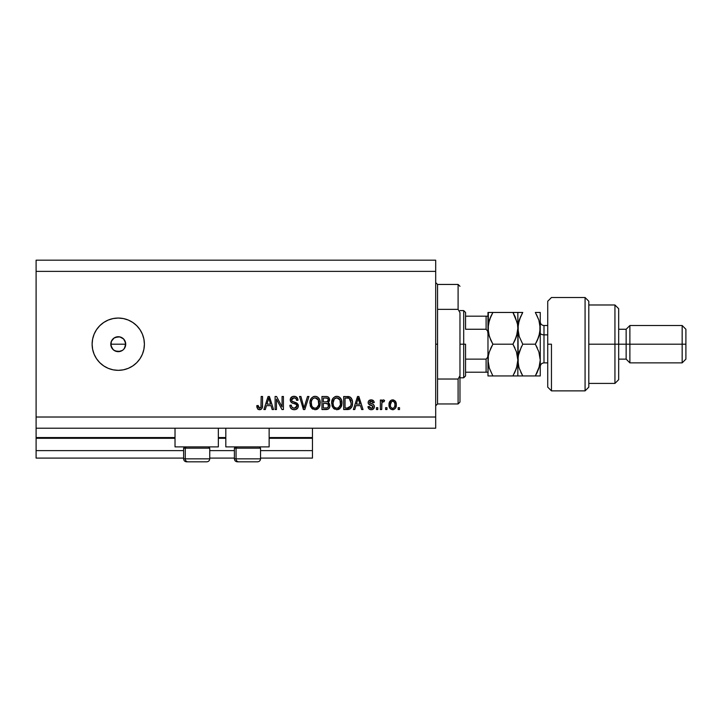 <?xml version="1.0" encoding="UTF-8"?>
<svg xmlns="http://www.w3.org/2000/svg" width="722" height="722" viewBox="0 0 722 722"><rect width="100%" height="100%" fill="white"/><g stroke="black" fill="none" stroke-linecap="round" stroke-linejoin="round"><path stroke-width="1.08" d="M312.455 458.1L260.543 458.1L312.455 458.1L312.455 450.627L260.543 450.627L312.455 450.627L312.455 438.308L269.135 438.308L312.455 438.308L312.455 458.1M234.397 458.1L209.75 458.1L234.397 458.1M183.614 458.1L36.1 458.1L183.614 458.1M234.397 450.627L209.75 450.627L234.397 450.627M183.614 450.627L36.1 450.627L36.1 458.1L36.1 450.627L183.614 450.627M225.815 438.308L218.342 438.308L225.815 438.308M175.022 438.308L36.1 438.308L36.1 450.627L36.1 437.559L175.022 437.559L36.1 437.559L36.1 438.308L175.022 438.308M312.455 437.559L312.455 438.308L312.455 437.559L269.135 437.559L312.455 437.559L312.455 428.218L312.455 437.559M225.815 437.559L218.342 437.559L225.815 437.559M36.1 428.218L36.1 437.559L36.1 428.218L435.691 428.218L36.1 428.218L36.1 417.018L435.691 417.018L435.691 271.373L36.1 271.373L36.1 428.218M175.022 446.891L175.022 428.218L175.022 446.891L218.342 446.891L218.342 428.218L218.342 446.891L175.022 446.891M269.135 446.891L269.135 428.218L269.135 446.891L225.815 446.891L269.135 446.891M225.815 428.218L225.815 446.891L225.815 428.218M113.092 349.592L110.935 345.657L111.359 341.325L110.791 344.195L112.045 348.347L114.112 350.405L118.255 351.668A7.473 7.473 0 0 1 110.791 344.195A7.473 7.473 0 0 1 118.255 336.723L114.112 337.986L111.359 341.325L113.047 338.844M118.255 370.332A26.145 26.145 0 0 1 92.118 344.195A26.145 26.145 0 0 1 118.255 318.05L123.363 318.555L128.263 320.045L132.785 322.463L136.747 325.712L139.996 329.674L142.415 334.187L143.895 339.096L144.4 344.195L143.895 349.295L142.415 354.195L139.996 358.717L136.747 362.679L132.785 365.928L128.263 368.346L123.363 369.835L118.255 370.332L113.155 369.835L108.255 368.346L103.733 365.928L99.771 362.679L96.522 358.717L94.104 354.195L92.624 349.295L92.118 344.195L92.624 339.096L94.104 334.187L96.522 329.674L99.771 325.712L103.733 322.463L108.255 320.045L113.155 318.555L118.255 318.05A26.145 26.145 0 0 1 144.4 344.195A26.145 26.145 0 0 1 118.255 370.332L113.155 369.835M115.186 337.382L119.717 336.867L123.543 338.916L125.583 342.742L124.942 347.526M123.543 338.916L121.404 337.418M112.045 348.347L110.935 345.648L110.935 342.733L112.045 340.044L114.32 337.851M36.1 260.173L435.691 260.173L435.691 428.218L435.691 417.018L36.1 417.018L36.1 271.373L435.691 271.373L435.691 260.173L36.1 260.173L36.1 271.373L36.1 260.173M276.463 409.545L276.463 399.14L276.463 409.545L275.109 409.545L275.109 396.477L276.553 396.477L282.067 406.892L282.067 396.477L283.421 396.477L283.421 409.545L281.968 409.545L276.463 399.14L281.968 409.545L283.421 409.545L283.421 396.477L282.067 396.477L282.067 406.892L276.553 396.477L275.109 396.477L275.109 409.545L276.463 409.545L275.109 409.545L275.109 396.477L276.553 396.477M298.367 405.908L297.681 408.138L295.424 409.6L292.527 409.437L290.533 407.813L289.874 405.304L291.237 405.132L291.923 407.127L293.755 408.138L295.93 407.84L296.959 406.441L296.345 404.464L291.805 402.759L290.461 401.233L290.47 398.454L292.563 396.513L295.56 396.549L297.302 397.831L298.024 400.214L296.661 400.385L295.939 398.499L293.827 397.84L291.995 398.643L291.598 400.277L292.464 401.576L297.193 403.3L298.367 405.908L296.345 402.786L292.004 401.242L291.571 399.925L294.053 397.84C295.668 397.903 296.543 398.752 296.661 400.385L298.024 400.214C297.834 397.732 296.489 396.432 294.007 396.306C291.679 396.396 290.415 397.587 290.217 399.889C290.434 401.937 291.616 403.138 293.737 403.481C295.506 403.607 296.598 404.428 297.004 405.954L294.359 408.192C292.446 408.074 291.408 407.055 291.237 405.132L289.874 405.304C290.036 408.074 291.498 409.545 294.242 409.717L294.242 409.717C296.751 409.645 298.123 408.381 298.367 405.908L298.357 405.665M304.621 405.963L307.527 396.477L308.944 396.477L304.819 409.545L303.421 409.545L299.513 396.477L300.912 396.477L304.052 408.02L307.527 396.477L308.944 396.477L307.527 396.477L304.052 408.02L300.912 396.477L299.513 396.477L303.421 409.545L304.819 409.545L303.421 409.545L299.513 396.477L300.912 396.477L303.754 406.838M315.361 409.708L311.976 408.526L310.397 406.098L309.955 401.983L311.047 398.553L313.321 396.64L315.685 396.342L317.933 397.262L319.693 399.708L320.261 403.029L319.557 406.648L317.734 408.914L315.081 409.717L318.925 407.722L320.261 403.029C320.36 399.23 318.637 396.983 315.09 396.306C311.48 397.001 309.747 399.293 309.909 403.183L311.227 407.668L314.801 409.708M337.093 409.708L333.699 408.526L332.129 406.098L331.687 401.983L332.77 398.553L335.044 396.64L337.409 396.342L339.656 397.262L341.425 399.708L341.975 403.643L341.28 406.648L339.466 408.914L336.813 409.717L340.658 407.722L341.984 403.029C342.084 399.23 340.36 396.983 336.822 396.306C333.203 397.001 331.479 399.293 331.633 403.183L332.959 407.668L336.524 409.708M354.773 409.545L355.919 405.647L354.773 409.545L353.365 409.545L357.534 396.477L358.861 396.477L363.04 409.545L361.623 409.545L360.486 405.647L355.919 405.647L360.486 405.647L361.623 409.545L363.04 409.545L358.861 396.477L357.534 396.477L353.365 409.545L354.773 409.545L353.365 409.545L357.534 396.477L358.861 396.477L363.04 409.545L361.623 409.545M399.537 407.677L399.537 409.545L398.174 409.545L398.174 407.677L399.537 407.677L398.174 407.677L398.174 409.545L399.537 409.545L398.174 409.545L398.174 407.677L399.537 407.677L399.537 409.545L399.537 407.677M392.876 409.708L392.66 409.717C395.268 409.203 396.486 407.533 396.306 404.699L395.566 408.074L393.526 409.618L391.008 409.293L389.402 407.334L389.302 402.524L390.322 400.809L391.802 399.97L394.961 400.8L396.306 404.699C396.423 401.964 395.205 400.358 392.66 399.871C390.079 400.367 388.86 402.01 389.005 404.798C388.869 407.578 390.088 409.212 392.66 409.717L392.443 409.708M386.974 407.677L386.974 409.545L385.611 409.545L385.611 407.677L386.974 407.677L385.611 407.677L385.611 409.545L386.974 409.545L385.611 409.545L385.611 407.677L386.974 407.677L386.974 409.545L386.974 407.677M383.31 399.871L384.591 400.385L384.086 401.739L383.165 401.567L381.947 402.677L381.712 409.545L380.35 409.545L380.35 400.042L381.712 400.042L381.712 401.558L383.012 399.916L384.591 400.385L384.086 401.739L382.155 402.19L381.712 404.618L381.947 402.677L383.165 401.567L384.086 401.739L384.591 400.385L383.31 399.871L381.712 401.558L381.712 400.042L380.35 400.042L380.35 409.545L381.712 409.545L380.35 409.545L380.35 400.042L381.712 400.042M377.805 407.677L377.805 409.545L376.451 409.545L376.451 407.677L377.805 407.677L376.451 407.677L376.451 409.545L377.805 409.545L376.451 409.545L376.451 407.677L377.805 407.677L377.805 409.545L377.805 407.677M371.198 409.717L371.198 409.717C373.193 409.645 374.258 408.625 374.411 406.648L373.915 408.435L372.435 409.536L370.585 409.681L368.933 408.896L367.958 406.666L369.321 406.495L369.899 407.867L371.288 408.363L372.516 408.011L373.048 406.883L372.678 405.972L368.4 403.751L368.175 402.019L369.005 400.548L371.433 399.88L373.689 400.972L374.24 402.587L372.886 402.759L372.372 401.613L371.189 401.233L370.061 401.45L369.493 402.506L373.572 404.582L374.411 406.648C374.258 404.934 373.265 403.959 371.442 403.724L369.483 402.389L371.189 401.233L372.886 402.759L374.24 402.587C373.987 400.809 372.958 399.907 371.144 399.871C369.312 399.898 368.31 400.8 368.13 402.587C368.464 404.293 369.574 405.268 371.46 405.502L373.048 406.883L371.288 408.363L369.321 406.495L367.958 406.666C368.202 408.598 369.285 409.618 371.198 409.717L370.891 409.708M347.833 409.545L347.544 409.545C351.091 409.013 352.742 406.811 352.517 402.939L351.975 406.414L350.269 408.86L343.69 409.545L343.69 396.477L350.278 397.127L351.912 399.32L352.517 402.939C352.724 400.159 351.704 398.084 349.448 396.721L343.69 396.477L343.69 409.545L347.544 409.545L343.69 409.545L343.69 396.477M329.918 405.222L329.692 407.262L328.275 409.085L321.958 409.545L321.958 396.477L326.696 396.513L328.573 397.29L329.575 400.168L328.14 402.506L329.53 403.815L329.936 405.71L328.14 402.506L329.593 399.762C329.403 397.587 328.203 396.486 326.01 396.477L321.958 396.477L321.958 409.545L325.983 409.545L321.958 409.545L321.958 396.477L326.01 396.477M265.317 409.545L266.454 405.647L265.317 409.545L263.9 409.545L268.079 396.477L269.405 396.477L273.575 409.545L272.167 409.545L271.021 405.647L266.454 405.647L271.021 405.647L272.167 409.545L273.575 409.545L269.405 396.477L268.079 396.477L263.9 409.545L265.317 409.545L263.9 409.545L268.079 396.477L269.405 396.477L273.575 409.545L272.167 409.545M260.344 409.636L257.736 409.022L256.77 405.647L258.133 405.475L259.027 408.038L260.931 407.416L261.183 396.477L262.546 396.477L262.456 406.847L261.626 408.905L259.595 409.717C261.824 409.275 262.808 407.822 262.546 405.349L262.546 396.477L261.183 396.477L261.012 407.208L259.658 408.192L258.133 405.475L256.77 405.647L257.555 408.796L259.297 409.708M120.258 351.388L115.33 351.063M121.206 351.054L119.717 351.524M122.541 350.314L121.115 351.1M124.473 348.347L123.543 349.475L125.159 347.056L125.727 344.195L124.464 340.044L125.727 344.195L124.319 348.564M143.895 349.295L144.4 344.195M132.785 322.463L128.263 320.045M123.363 318.555L118.255 318.05M123.543 349.475L122.406 350.405L123.543 349.475M116.802 336.867L118.255 336.723A7.473 7.473 0 0 1 125.727 344.195A7.473 7.473 0 0 1 118.255 351.668L116.802 351.524M115.403 351.1L112.975 349.475M114.112 337.986L115.403 337.291M121.125 337.3L118.255 336.723M118.255 351.668L122.415 350.405M390.322 408.769L389.781 408.101M389.411 407.343L389.05 405.665M389.014 405.232L389.014 404.365M389.167 403.084L390.999 400.295M393.102 399.898L393.779 400.06M394.97 400.8L395.512 401.441M395.9 402.199L396.152 403.047M393.842 409.518L393.12 409.69M391.595 401.549L390.367 404.789C390.205 402.903 390.963 401.721 392.624 401.233C394.329 401.685 395.105 402.876 394.952 404.789L394.672 402.849M394.862 405.99L394.952 404.789C395.105 406.676 394.356 407.867 392.696 408.363L393.625 408.092M390.521 406.315L390.385 405.385M393.219 401.324L391.965 401.36M394.726 403.029L394.23 402.046M394.51 402.479L393.21 401.315M394.086 401.883L393.49 401.423M393.273 408.264L394.519 407.082L394.943 405.087M391.107 407.578L392.696 408.363C390.981 407.903 390.205 406.712 390.367 404.789L390.385 404.203M382.037 402.425L382.813 401.631M381.947 402.677L381.839 403.156M381.712 409.545L381.712 404.618M381.721 404.13L381.767 403.643M368.085 407.28L368.419 408.192M367.958 406.666L369.384 406.865M369.529 407.307L369.899 407.867M370.837 408.327L372.507 408.011M373.039 407.046L372.597 405.926M373.048 406.883L371.794 405.602M369.014 404.491L371.46 405.502M368.41 403.751L368.193 403.183L368.4 403.751M370.855 399.88L371.433 399.88M371.713 399.907L372.814 400.241M373.969 401.477L374.131 402.01L373.96 401.477M374.24 402.587L372.886 402.759L372.66 401.983M371.785 401.306L370.305 401.351M371.442 403.724L369.483 402.389L370.061 403.255M371.983 403.896L372.525 404.076M373.915 408.435L373.103 409.23M373.003 409.293L372.453 409.536M372.417 409.545L371.821 409.681M358.076 398.463L357.589 400.313L358.202 397.84L360.034 404.112L356.361 404.112L357.589 400.313L356.361 404.112L360.034 404.112L358.076 398.49M358.807 400.087L358.672 399.618M348.419 396.522L347.67 396.477M351.163 397.984L351.497 398.481M351.506 398.49L350.964 397.741M352.39 401.116L352.48 401.992M352.291 405.295L352.165 405.845M348.708 409.455L349.286 409.32M350.802 400.295L350.991 401.026M351.154 402.587L351.054 404.446M350.134 407.009L350.63 406.116L347.372 408.02L349.096 407.768M345.044 408.02L345.044 398.002L349.186 398.264L345.044 398.002L345.044 408.02L347.372 408.02L345.044 408.02M350.432 399.474L349.186 398.264L351.145 403.327M348.645 407.903L350.017 407.145M332.111 406.053L331.94 405.529M331.651 402.587L331.633 403.183M335.622 396.45L336.217 396.342M337.995 396.45L338.546 396.631M340.215 397.759L339.096 396.901M339.656 397.262L341.127 399.067M341.416 399.69L341.578 400.141M341.849 401.261L341.975 402.434M341.831 404.889L341.705 405.457M341.614 405.791L341.289 406.639M339.9 408.571L339.024 409.184M338.428 409.446L337.941 409.591M334.62 409.193L333.708 408.526M332.129 406.098L332.355 406.648M341.732 400.674L341.289 399.392M337.084 397.849L334.322 398.869L335.91 397.948M339.827 399.573L337.851 397.993L339.178 398.77M334.367 398.824L332.995 403.21C332.779 400.187 334.06 398.4 336.831 397.84L340.062 400.033L340.631 402.984C340.775 405.908 339.502 407.641 336.804 408.192L338.537 407.731L340.477 404.744M340.17 405.782L338.537 407.731M335.125 407.75L336.804 408.192C334.178 407.677 332.905 406.017 332.995 403.21L333.438 405.782L332.995 402.741L333.573 399.961M333.257 400.836L333.42 400.331L333.257 400.836M340.396 401.026L339.53 399.149M340.468 404.789L339.954 399.798M340.549 401.757L340.423 401.107M333.429 405.773L334.367 407.172M333.853 406.558L334.764 407.515M335.116 407.75L335.929 408.083M326.371 396.486L327.039 396.558M327.68 396.73L328.573 397.29M328.654 397.371L329.53 399.067M329.512 400.575L328.763 401.992M325.983 409.545C328.51 409.527 329.828 408.246 329.936 405.71M329.882 406.504L328.898 408.607M328.293 407.009L328.149 404.257L325.821 403.436C327.508 403.327 328.429 404.085 328.582 405.719C328.429 404.085 327.508 403.327 325.821 403.436L323.312 403.436L325.821 403.436M328.519 406.378L327.328 407.858L328.302 407M326.75 398.075L323.312 398.002L323.312 401.91L327.048 401.784L328.239 399.979L327.048 401.784L323.312 401.91L323.312 398.002L325.541 398.002C327.156 397.795 328.059 398.454 328.239 399.979L327.806 398.616L326.127 398.021M325.712 401.91L327.373 401.649M327.048 401.784L328.185 400.557L328.059 399.031M323.312 408.02L323.312 403.436L323.312 408.02L327.328 407.858L323.312 408.02M328.185 400.557L328.239 399.979M326.028 398.012L325.541 398.002M310.379 406.053L310.207 405.529M309.918 402.587L309.909 403.183M309.964 401.946L310.081 401.08M313.889 396.45L314.485 396.342M316.263 396.45L316.814 396.631M317.924 397.262L317.364 396.901M318.772 398.093L319.404 399.067M319.693 399.69L319.855 400.141M319.99 400.629L319.557 399.392M320.117 401.261L320.243 402.434M320.099 404.889L319.972 405.466M319.882 405.791L319.566 406.639M318.167 408.562L317.292 409.184M316.705 409.446L316.218 409.591M312.897 409.193L311.976 408.526M310.397 406.098L310.631 406.648M315.361 397.849L313.321 398.3M318.095 399.573L316.119 397.993L317.445 398.77M311.498 400.954L311.263 403.21C311.056 400.187 312.337 398.4 315.099 397.84L318.339 400.033L318.898 402.984C319.052 405.908 317.77 407.641 315.072 408.192L316.805 407.731L318.745 404.744M318.438 405.782L316.805 407.731M314.205 408.083L315.072 408.192C312.445 407.677 311.173 406.017 311.263 403.21L311.705 405.782L311.299 402.28M311.841 399.961L311.344 401.811M312.644 398.824L311.534 400.809M318.673 401.026L317.797 399.149M318.736 404.789L318.221 399.798M318.817 401.757L318.691 401.107M311.705 405.773L312.635 407.172M312.68 407.208L312.13 406.558M314.63 408.165L315.523 408.165M304.819 409.545L308.944 396.477L304.819 409.545M304.052 408.02L303.908 407.434M291.85 409.121L293.258 409.636M292.509 409.437L291.914 409.157M291.083 408.517L290.56 407.849M289.874 405.304L291.237 405.132M291.607 406.639L291.923 407.127M293.141 407.984L294.847 408.165M295.605 407.993L296.291 407.587M296.968 406.414L296.986 405.674M296.164 404.338L293.737 403.481M294.648 403.742L293.746 403.481M291.21 397.344L290.47 398.454M291.887 396.82L292.41 396.568M292.59 396.504L293.276 396.36M294.811 396.36L295.542 396.54M295.569 396.549L297.744 398.67M297.302 397.831L297.942 399.419M298.024 400.214L296.661 400.385L296.598 399.871M294.567 397.867L295.894 398.454M294.549 397.867L293.601 397.858M292.618 398.138L292.112 398.508M291.995 398.643L291.616 399.465M292.753 401.703L293.331 401.91M294.666 402.262L295.226 402.416M298.069 404.419L296.345 402.786M298.33 405.412L298.249 404.934M298.294 406.694L297.274 408.625M297.166 408.733L296.291 409.32M295.352 403.968L295.867 404.176M282.067 396.477L283.421 396.477L283.421 409.545L281.968 409.545M268.322 399.699L268.737 397.84L270.579 404.112L266.905 404.112L268.133 400.313L266.905 404.112L270.579 404.112L269.089 399.185M269.351 400.087L269.216 399.618M268.737 397.84L268.476 399.085M257.023 407.677L256.806 406.468M256.77 405.647L258.151 405.917M258.196 406.342L258.377 407.199M260.822 407.587L259.92 408.165M261.183 405.89L261.129 406.585M261.183 396.477L262.546 396.477L262.528 406.098M261.842 408.643L262.42 407.064M262.348 407.434L262.167 408.011M261.626 408.905L260.66 409.545M258.458 409.509L257.916 409.184M392.921 401.252L392.335 401.252M391.577 408.011L392.109 408.273M392.398 408.336L392.985 408.336M358.365 398.517L358.202 397.84M349.791 407.37L350.883 405.34M350.973 404.943L351.091 404.139M350.684 399.979L350.197 399.113M349.746 398.625L348.97 398.183M348.735 398.12L347.336 398.002M336.831 397.84L336.362 397.858M334.322 398.869L333.754 399.609M336.362 408.165L337.255 408.165M340.594 403.896L340.558 401.856M315.099 397.84L314.639 397.858M312.59 398.869L312.021 399.609M318.862 403.896L318.826 401.856M209.624 458.84L185.283 458.84L185.283 448.163L186.384 446.891L185.283 448.163L209.75 448.163L185.283 448.163L185.283 458.84A2.987 2.608 90 0 0 187.882 461.827L206.663 461.827M184.886 446.891L183.614 448.163L185.283 448.163L183.614 448.163L183.614 458.84C183.794 460.654 184.787 461.647 186.601 461.827C184.787 461.647 183.794 460.654 183.614 458.84L209.75 458.84C209.57 460.654 208.577 461.647 206.763 461.827C208.577 461.647 209.57 460.654 209.75 458.84L209.75 448.163L208.487 446.891M186.673 461.827L206.736 461.827M206.275 461.827L205.481 461.827M187.882 461.827A2.987 2.608 -90 0 1 185.283 458.84M260.416 458.84L236.067 458.84L236.067 448.163L237.177 446.891L236.067 448.163L260.543 448.163L236.067 448.163L236.067 458.84A2.987 2.608 90 0 0 238.675 461.827L257.456 461.827M235.67 446.891L234.397 448.163L236.067 448.163L234.397 448.163L234.397 458.84L260.543 458.84C260.362 460.654 259.369 461.647 257.555 461.827C259.369 461.647 260.362 460.654 260.543 458.84L260.543 448.163L259.27 446.891M237.457 461.827L257.528 461.827M257.059 461.827L256.265 461.827M238.675 461.827A2.987 2.608 -90 0 1 236.067 458.84M435.691 282.573L437.559 284.441L437.559 309.359L458.1 309.359L458.1 284.441L437.559 284.441L437.559 344.195L435.691 344.195L437.559 344.195L437.559 403.95L458.1 403.95L458.1 379.032L437.559 379.032L437.559 403.95L435.691 405.818M459.968 286.309L458.1 284.441L458.1 309.359L459.968 312.671L459.968 402.082L459.968 375.72L458.1 379.032L458.1 403.95L459.968 402.082M437.559 309.359L437.559 379.032L458.1 379.032L459.968 375.72L459.968 312.671L458.1 309.359L437.559 309.359M486.718 372.2L486.105 372.2L486.105 359.132L487.675 357.2L487.973 354.592L487.675 357.2L486.105 359.132L486.105 372.2L465.564 372.2L465.564 344.195L463.695 344.195L463.695 377.805L463.695 344.195L459.968 344.195L463.695 344.195L463.695 310.586L463.695 344.195L465.564 344.195L465.564 375.936L465.564 372.2L487.973 372.2M125.727 344.195L110.791 344.195L125.727 344.195M465.564 329.259L465.564 312.455L465.564 329.259L486.105 329.259L487.675 331.181L487.973 333.799L487.675 331.181L486.105 329.259L486.105 316.182L465.564 316.182L486.718 316.182L486.105 316.182L486.105 329.259L465.564 329.259M486.105 359.132L465.564 359.132L486.105 359.132M487.973 316.182L486.718 316.182L487.973 316.182M487.91 316.182L486.105 316.182M551.455 344.195L551.455 390.873L551.455 344.195L547.727 344.195L551.455 344.195M547.727 301.245L547.727 387.136L547.727 301.255L551.455 297.518L585.073 297.518L585.073 390.873L585.073 297.518L588.8 301.245L588.8 387.145L585.073 390.873L551.455 390.873L547.727 387.145M588.8 301.39L588.8 344.195L618.682 344.195L618.682 308.718L618.682 344.195L626.145 344.195L626.145 359.132L626.145 344.195L629.882 344.195L629.882 325.523L629.882 344.195L682.164 344.195L682.164 362.868L682.164 344.195L685.9 344.195L685.9 329.259L685.9 359.132L685.9 344.195L629.882 344.195L629.882 362.868L629.882 344.195L618.682 344.195L618.682 379.673L618.682 344.195L614.945 344.195L614.945 383.409L614.945 344.195L588.8 344.195L588.8 386.992M614.945 344.195L614.945 304.982L614.945 344.195M626.145 344.195L626.145 329.259L626.145 344.195M682.164 344.195L682.164 325.523L682.164 344.195M543.991 325.622L543.991 334.855A3.736 1.868 0 0 1 540.255 332.995A3.736 1.868 180 0 0 543.991 334.855L543.991 362.868L547.727 362.868M547.727 334.855L543.991 334.855L547.727 334.855M489.326 368.175L487.973 360.07L488.325 355.955L489.336 351.912L492.882 344.195L512.936 344.195L516.465 351.867L517.845 360.07L516.483 368.22L512.936 375.936L492.882 375.936L489.354 368.265L487.973 360.07L487.973 375.936L517.493 375.936M491.601 375.936L487.973 375.936L488.325 355.946L489.336 351.912L492.882 344.195L490.328 349.277M488.325 375.936L492.882 375.936L489.245 367.913M515.138 375.936L512.936 375.936L516.474 368.238L514.308 373.418M515.102 316.642L517.493 324.205L517.845 328.32L517.845 375.936L517.845 360.07L516.555 352.128M516.465 351.867L512.936 344.195L516.465 336.524L517.845 328.32L516.465 336.515L512.936 344.195L514.912 347.977L512.936 344.195L492.882 344.195L489.354 336.506L488.325 332.445L489.336 336.47L487.973 328.32L488.325 332.436L487.973 328.32L489.354 320.135L488.334 324.151L490.906 316.227L489.354 320.126L492.882 312.455L487.973 312.455L487.973 328.32L489.011 321.236M490.707 339.972L488.559 333.645M517.484 332.49L516.735 335.667M521.474 375.936L517.845 375.936L522.755 375.936L519.226 368.265L518.216 364.24L517.845 312.455L512.936 312.455L517.187 322.68M514.217 312.455L492.882 312.455L512.936 312.455L515.084 316.606M517.484 312.455L519.226 312.455L517.845 312.455L517.845 328.32L517.493 324.205M513.847 314.088L512.936 312.455M518.874 367.119L517.845 360.07L518.197 355.955L519.217 351.912L522.755 344.195L519.226 336.506L517.845 328.32L517.493 332.454L514.912 340.423L516.465 336.524M517.331 365.061L514.921 372.146M514.912 375.936L516.465 375.936M518.649 353.87L517.845 360.07L518.197 364.177L517.845 360.07L517.493 364.177M514.912 340.423L512.936 344.195M492.882 312.455L490.906 316.236L492.882 312.455L489.345 312.455M488.325 332.427L488.325 312.455M490.906 316.236L489.354 320.126M490.725 340.026L492.882 344.195M488.46 355.233L488.325 355.946M491.817 346.127L490.915 347.968M487.973 328.32L487.973 360.07L487.973 328.32M518.216 375.936L522.755 375.936L520.788 372.173L522.755 375.936L540.255 375.936L540.255 360.07L540.255 375.936L538.883 375.936L539.894 375.936M521.437 346.632L518.206 355.928L519.217 351.912L522.755 344.195L519.226 336.506L517.845 328.32L518.206 332.454L518.197 324.214L520.788 316.218L519.226 320.126L522.168 313.501M518.865 335.333L518.73 334.855M518.577 322.409L518.784 321.615M520.553 312.455L518.197 312.455M519.226 320.126L522.755 312.455L519.226 312.455M536.626 312.455L540.255 312.455L540.255 360.07L540.255 312.455L535.345 312.455L538.883 320.144L540.255 328.32L538.883 336.488L535.345 344.195L538.874 351.867L540.255 360.07L538.892 368.22L536.654 373.527M537.321 372.155L535.345 375.936L539.469 366.225M536.663 373.5L537.123 372.57M539.298 335.143L540.255 328.32L539.903 324.196L539.903 332.436L537.312 340.423L538.874 336.524L535.345 344.195L537.321 347.977L535.345 344.195L522.755 344.195L519.226 351.885M535.941 343.14L537.312 340.423M539.262 353.121L540.255 360.07L539.894 355.919M538.874 351.867L535.345 344.195L522.755 344.195M536.509 314.575L538.883 320.144L540.255 328.32M539.533 334.232L539.894 332.463M519.217 368.238L522.755 375.936L538.874 375.936M538.892 368.22L540.255 360.07L539.894 355.928M517.845 328.32L519.217 320.153M522.755 312.455L520.779 312.455M539.894 312.455L535.345 312.455M540.255 321.786C540.48 324.052 541.726 325.297 543.991 325.523L543.991 362.769M234.397 458.84C234.578 460.654 235.58 461.647 237.385 461.827C235.58 461.647 234.578 460.654 234.397 458.84M465.564 375.936L463.695 377.805L459.968 377.805M459.968 310.586L463.695 310.586L465.564 312.455M588.8 383.409L614.945 383.409L618.682 379.673M685.9 359.132L682.164 362.868L629.882 362.868L626.145 359.132L618.682 359.132M588.8 304.982L614.945 304.982L618.682 308.718M618.682 329.259L626.145 329.259L629.882 325.523L682.164 325.523L685.9 329.259M543.991 325.523L547.727 325.523M543.991 362.868C541.726 363.094 540.48 364.339 540.255 366.605"/></g></svg>
